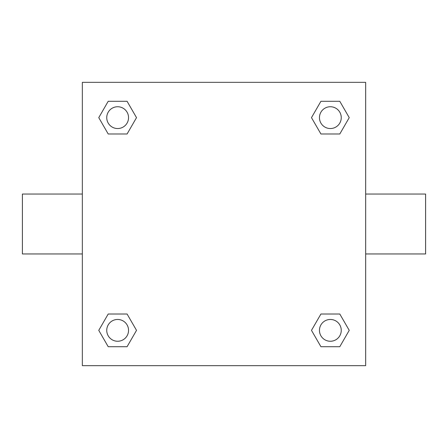 <?xml version="1.0" encoding="UTF-8"?>
<svg xmlns="http://www.w3.org/2000/svg" width="448" height="448" viewBox="0 0 448 448"><rect width="100%" height="100%" fill="white"/><g stroke="black" fill="none" stroke-linecap="round" stroke-linejoin="round"><path stroke-width="0.67" d="M127.081 133.986L108.203 133.986L98.767 117.645L108.203 101.298L127.081 101.298L136.517 117.645L127.081 133.986L108.203 133.986L121.761 133.986M121.761 314.014L127.081 314.014L136.517 330.355L127.081 346.702L108.203 346.702L98.767 330.355L108.203 314.014L127.081 314.014M326.239 133.986L320.919 133.986L311.483 117.645L320.919 101.298L339.797 101.298L349.233 117.645L339.797 133.986L320.919 133.986M320.919 314.014L339.797 314.014L349.233 330.355L339.797 346.702L320.919 346.702L311.483 330.355L320.919 314.014L339.797 314.014L326.239 314.014M365.663 253.966L425.6 253.966L425.6 194.034L365.663 194.034M82.337 194.034L22.4 194.034L22.4 253.966L82.337 253.966M82.337 82.337L365.663 82.337L365.663 365.663L82.337 365.663L82.337 82.337M339.797 346.702L320.919 346.702L339.797 346.702M341.253 330.355A10.898 10.898 0 0 0 324.906 320.919A10.898 10.898 0 0 0 324.906 339.797A10.898 10.898 0 0 0 341.253 330.355M127.081 346.702L108.203 346.702L127.081 346.702M128.542 330.355A10.898 10.898 0 0 0 112.196 320.919A10.898 10.898 0 0 0 112.196 339.797A10.898 10.898 0 0 0 128.542 330.355M320.919 101.298L339.797 101.298L320.919 101.298M341.253 117.645A10.898 10.898 0 0 0 324.906 108.203A10.898 10.898 0 0 0 324.906 127.081A10.898 10.898 0 0 0 341.253 117.645M108.203 101.298L127.081 101.298L108.203 101.298M128.542 117.645A10.898 10.898 0 0 0 112.196 108.203A10.898 10.898 0 0 0 112.196 127.081A10.898 10.898 0 0 0 128.542 117.645"/></g></svg>
